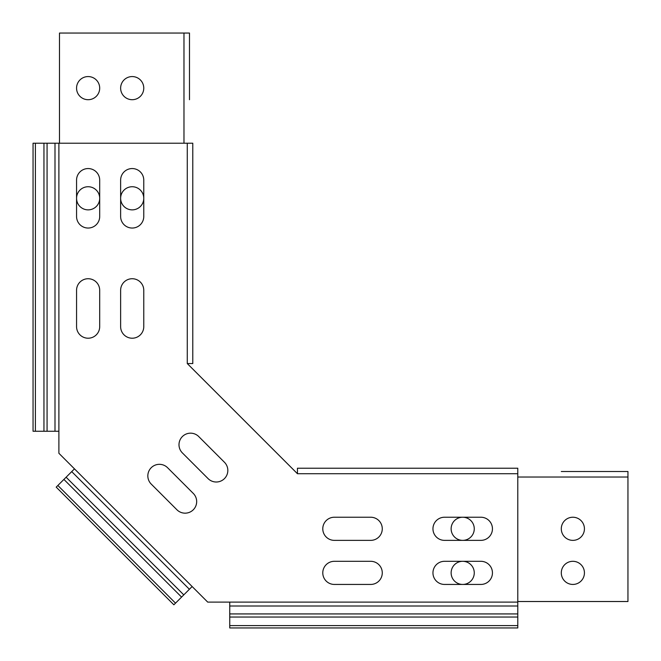 <?xml version="1.0" encoding="UTF-8"?>
<svg xmlns="http://www.w3.org/2000/svg" width="661" height="661" viewBox="0 0 661 661"><rect width="100%" height="100%" fill="white"/><g stroke="black" fill="none" stroke-linecap="round" stroke-linejoin="round"><path stroke-width="0.99" d="M147.833 475.895A11.568 11.568 0 0 0 151.22 484.075L176.925 509.78A11.568 11.568 0 0 0 193.285 509.78A11.568 11.568 0 0 0 193.285 493.42L167.58 467.715A11.568 11.568 0 0 0 147.833 475.895M432.955 528.8A11.568 11.568 0 0 0 444.523 540.368L480.877 540.368A11.568 11.568 0 0 0 492.445 528.8A11.568 11.568 0 0 0 480.877 517.233L444.523 517.233A11.568 11.568 0 0 0 432.955 528.8M322.783 572.872A11.568 11.568 0 0 0 334.35 584.44L370.705 584.44A11.568 11.568 0 0 0 382.273 572.872A11.568 11.568 0 0 0 370.705 561.305L334.35 561.305A11.568 11.568 0 0 0 322.783 572.872M322.783 528.8A11.568 11.568 0 0 0 334.35 540.368L370.705 540.368A11.568 11.568 0 0 0 382.273 528.8A11.568 11.568 0 0 0 370.705 517.233L334.35 517.233A11.568 11.568 0 0 0 322.783 528.8M178.991 444.729A11.568 11.568 0 0 0 182.378 452.909L208.091 478.622A11.568 11.568 0 0 0 224.443 478.622A11.568 11.568 0 0 0 224.443 462.262L198.738 436.557A11.568 11.568 0 0 0 178.991 444.729M432.955 572.872A11.568 11.568 0 0 0 444.523 584.44L480.877 584.44A11.568 11.568 0 0 0 492.445 572.872A11.568 11.568 0 0 0 480.877 561.305L444.523 561.305A11.568 11.568 0 0 0 432.955 572.872M187.278 143.214L192.789 143.214L192.789 363.55L187.278 363.55L187.278 143.214L58.887 143.214L58.887 453.281L74.47 468.864L207.719 602.113L517.786 602.113L517.786 473.722L297.45 473.722L187.278 363.55L297.45 473.722L297.45 468.211L517.786 468.211L517.786 473.722M76.56 326.65A11.568 11.568 0 0 0 88.128 338.217A11.568 11.568 0 0 0 99.695 326.65L99.695 290.295A11.568 11.568 0 0 0 88.128 278.727A11.568 11.568 0 0 0 76.56 290.295L76.56 326.65M120.633 216.478A11.568 11.568 0 0 0 132.2 228.045A11.568 11.568 0 0 0 143.768 216.478L143.768 180.123A11.568 11.568 0 0 0 132.2 168.555A11.568 11.568 0 0 0 120.633 180.123L120.633 216.478M76.56 216.478A11.568 11.568 0 0 0 88.128 228.045A11.568 11.568 0 0 0 99.695 216.478L99.695 180.123A11.568 11.568 0 0 0 88.128 168.555A11.568 11.568 0 0 0 76.56 180.123L76.56 216.478M120.633 326.65A11.568 11.568 0 0 0 132.2 338.217A11.568 11.568 0 0 0 143.768 326.65L143.768 290.295A11.568 11.568 0 0 0 132.2 278.727A11.568 11.568 0 0 0 120.633 290.295L120.633 326.65M517.786 468.211L297.45 468.211M517.786 602.113L517.786 625.612L229.747 625.612L229.747 617.043L517.786 617.043M229.747 617.043L229.747 602.113M192.136 586.53L175.52 603.146L57.854 485.48L63.91 479.423L181.577 597.09M63.91 479.423L74.47 468.864M58.887 431.253L35.388 431.253L35.388 143.214L43.957 143.214L43.957 431.253M43.957 143.214L58.887 143.214M229.747 625.612L229.747 627.95L517.786 627.95L517.786 625.612M175.52 603.146L173.868 604.798L56.202 487.132L57.854 485.48M35.388 431.253L33.05 431.253L33.05 143.214L35.388 143.214M193.285 493.42A11.568 11.568 0 0 1 185.105 513.167A11.568 11.568 0 0 1 176.925 509.78M216.271 482.009A11.568 11.568 0 0 1 208.091 478.622M334.35 584.44A11.568 11.568 0 0 1 322.783 572.872A11.568 11.568 0 0 1 334.35 561.305M151.22 484.075A11.568 11.568 0 0 1 151.22 467.715A11.568 11.568 0 0 1 167.58 467.715M334.35 540.368A11.568 11.568 0 0 1 322.783 528.8A11.568 11.568 0 0 1 334.35 517.233M182.378 452.909A11.568 11.568 0 0 1 182.378 436.557A11.568 11.568 0 0 1 198.738 436.557M584.431 528.8A11.568 11.568 0 0 0 572.864 517.233A11.568 11.568 0 0 0 561.296 528.8A11.568 11.568 0 0 0 572.864 540.368A11.568 11.568 0 0 0 584.431 528.8M474.268 572.872A11.568 11.568 0 0 0 462.7 561.305A11.568 11.568 0 0 0 451.133 572.872A11.568 11.568 0 0 0 462.7 584.44A11.568 11.568 0 0 0 474.268 572.872M474.268 528.8A11.568 11.568 0 0 0 462.7 517.233A11.568 11.568 0 0 0 451.133 528.8A11.568 11.568 0 0 0 462.7 540.368A11.568 11.568 0 0 0 474.268 528.8M584.431 572.872A11.568 11.568 0 0 0 572.864 561.305A11.568 11.568 0 0 0 561.296 572.872A11.568 11.568 0 0 0 572.864 584.44A11.568 11.568 0 0 0 584.431 572.872M584.431 471.516L627.95 471.516L627.95 601.518L517.786 601.518M627.95 471.516L561.296 471.516M132.2 209.868A11.568 11.568 0 0 0 143.768 198.3A11.568 11.568 0 0 0 132.2 186.733A11.568 11.568 0 0 0 120.633 198.3A11.568 11.568 0 0 0 132.2 209.868M88.128 99.704A11.568 11.568 0 0 0 99.695 88.136A11.568 11.568 0 0 0 88.128 76.569A11.568 11.568 0 0 0 76.56 88.136A11.568 11.568 0 0 0 88.128 99.704M132.2 99.704A11.568 11.568 0 0 0 143.768 88.136A11.568 11.568 0 0 0 132.2 76.569A11.568 11.568 0 0 0 120.633 88.136A11.568 11.568 0 0 0 132.2 99.704M88.128 209.868A11.568 11.568 0 0 0 99.695 198.3A11.568 11.568 0 0 0 88.128 186.733A11.568 11.568 0 0 0 76.56 198.3A11.568 11.568 0 0 0 88.128 209.868M189.484 99.704L189.484 33.05L59.482 33.05L59.482 143.214M189.484 33.05L189.484 76.569M229.747 606.005L517.786 606.005M229.747 613.929L517.786 613.929M71.719 471.615L189.385 589.282M66.117 477.217L183.783 594.883M54.995 143.214L54.995 431.253M47.071 143.214L47.071 431.253M627.95 477.027L517.786 477.027M183.973 143.214L183.973 33.05"/></g></svg>
